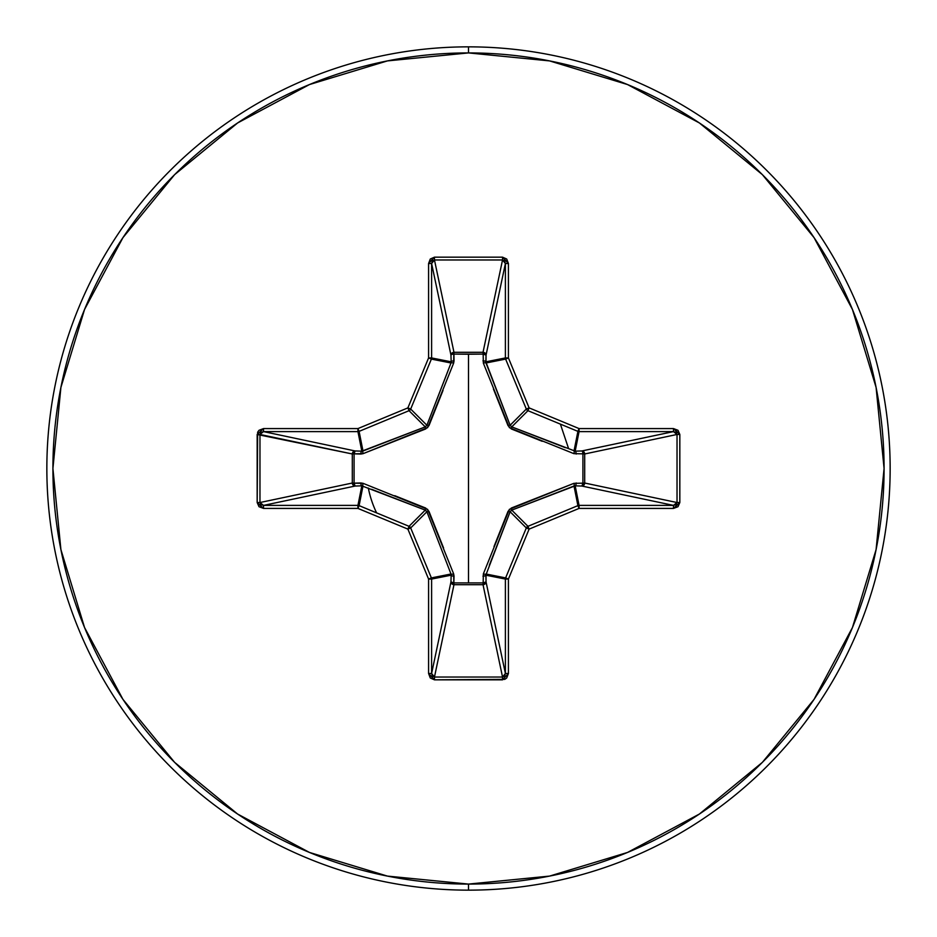 <?xml version="1.0" encoding="UTF-8"?>
<svg xmlns="http://www.w3.org/2000/svg" width="937" height="937" viewBox="0 0 937 937"><rect width="100%" height="100%" fill="white"/><g stroke="black" fill="none" stroke-linecap="round" stroke-linejoin="round"><path stroke-width="1.41" d="M483.351 363.123A3.034 0.925 159.1 0 1 485.998 362.994A3.034 0.925 -20.9 0 0 483.351 363.123L483.164 354.081L453.836 354.081L453.883 352.312L483.023 352.3L502.537 259.971L434.463 259.971L453.976 352.3A3.034 2.788 -11.9 0 0 450.955 355.111L431.606 263.508L431.606 357.934L451.165 361.823L450.955 355.111L431.606 263.508L432.402 260.966L434.463 259.971L453.976 352.3L483.023 352.3L502.537 259.971L504.598 260.966L505.394 263.508L486.045 355.111L483.164 354.081L483.117 352.312L485.167 353.19L486.045 355.111L485.834 361.823L505.394 357.934L505.394 263.508L486.045 355.111A3.034 2.788 11.9 0 0 483.023 352.3A3.034 2.788 -168.1 0 1 483.117 352.312L483.351 363.123L509.365 427.647L573.877 453.649L584.688 453.883L582.919 453.836L582.919 483.164L584.688 483.117L583.81 485.167L581.889 486.045L582.919 483.164L573.877 483.351L509.353 509.365L483.351 573.877L483.164 582.919L453.836 582.919L453.649 573.877L427.635 509.353L363.123 483.351L354.081 483.164L354.081 453.836L363.123 453.649L427.647 427.635L453.649 363.123L453.836 354.081L468.5 354.233L468.5 582.767L468.5 354.233L483.164 354.081A3.034 1.031 -178.2 0 1 486.045 355.111L485.998 362.994L510.115 425.246L526.313 409.047L505.629 359.094L485.998 362.994L505.629 359.094A3.034 3.022 -101.2 0 1 505.394 357.934L485.834 361.823L510.115 425.246L511.754 426.885L565.339 447.699M568.583 448.589L560.396 424.121M468.5 890.15A421.65 421.65 0 0 0 890.15 468.5A421.65 421.65 0 0 0 468.5 46.85L468.5 52.917A415.583 415.583 0 0 1 884.083 468.5A415.583 415.583 0 0 1 468.5 884.083L468.5 890.15A421.65 421.65 0 0 1 46.85 468.5A421.65 421.65 0 0 1 468.5 46.85A421.65 421.65 0 0 1 890.15 468.5A421.65 421.65 0 0 1 468.5 890.15L468.5 884.083A415.583 415.583 0 0 1 52.917 468.5A415.583 415.583 0 0 1 468.5 52.917L468.5 46.85A421.65 421.65 0 0 0 46.85 468.5A421.65 421.65 0 0 0 468.5 890.15M468.5 884.083L387.426 876.095L309.468 852.447L237.611 814.042L174.633 762.367L122.958 699.389L84.553 627.532L60.905 549.574L52.917 468.5L60.905 387.426L84.553 309.468L122.958 237.611L174.633 174.633L237.611 122.958L309.468 84.553L387.426 60.905L468.5 52.917L549.574 60.905L627.532 84.553L699.389 122.958L762.367 174.633L814.042 237.611L852.447 309.468L876.095 387.426L884.083 468.5L876.095 549.574L852.447 627.532L814.042 699.389L762.367 762.367L699.389 814.042L627.532 852.447L549.574 876.095L468.5 884.083M493.998 546.54L508.03 511.356L511.356 508.03L573.877 483.351L582.919 483.164L582.919 453.836L573.877 453.649A3.034 0.925 110.9 0 0 574.006 451.002L575.177 451.165L579.066 431.606L575.177 451.165L581.889 450.955L673.492 431.606L579.066 431.606A3.034 3.022 -168.7 0 1 577.906 431.371L574.006 451.002L579.066 428.584L529.112 407.888L508.416 357.934L508.416 263.508L506.706 259.01L502.537 257.171L434.463 257.171L430.294 259.01L428.584 263.508L428.584 357.934L407.888 407.888L357.934 428.584L263.508 428.584L259.01 430.294L257.652 432.203L257.171 502.537L259.01 506.706L263.508 508.416L357.934 508.416L407.888 529.112L428.584 579.066L428.584 673.492L430.294 677.99L434.463 679.829L504.797 679.348L506.706 677.99L508.416 673.492L508.416 579.066L529.112 529.112L579.066 508.416L673.492 508.416L677.99 506.706L679.829 502.537L679.829 434.463L677.99 430.294L673.492 428.584L579.066 428.584L529.112 407.888L508.416 357.934L508.416 263.508L502.537 257.171L434.463 257.171L428.584 263.508L428.584 357.934L407.888 407.888L357.934 428.584L263.508 428.584L257.171 434.463L257.171 502.537L263.508 508.416L263.508 505.394L357.934 505.394L361.823 485.834L355.111 486.045L263.508 505.394L260.966 504.598L259.971 502.537L352.3 483.023L352.3 453.976L259.971 434.463L259.971 502.537L352.3 483.023A3.034 2.788 -101.9 0 0 355.111 486.045L263.508 505.394L259.971 502.537L257.171 502.537L259.971 502.537L259.971 434.463L260.966 432.402L263.508 431.606L355.111 450.955L361.823 451.165L357.934 431.606L263.508 431.606L355.111 450.955A3.034 2.788 -78.1 0 0 352.3 453.976L257.171 434.463L259.971 434.463L263.508 431.606L263.508 428.584L263.508 431.606L357.934 431.606L361.823 451.165L425.246 426.885L409.047 410.687L359.094 431.371L362.994 451.002L359.094 431.371A3.034 3.022 168.8 0 1 357.934 431.606L357.934 428.584L357.934 431.606A3.034 3.022 -11.2 0 0 359.094 431.371L357.934 428.584L359.094 431.371L409.047 410.687L425.246 426.885L426.885 425.246L447.699 371.661M368.417 488.411L368.335 488.036A102.051 102.051 0 0 0 376.604 512.879M425.269 510.126L409.047 526.313A3.034 3.022 45 0 1 410.687 527.953L426.885 511.754L410.687 527.953L431.371 577.906L451.002 574.006L426.885 511.754L425.246 510.115L361.823 485.834L357.934 505.394A3.034 3.022 11.2 0 1 359.094 505.629L362.994 485.998L359.094 505.629L409.047 526.313L425.246 510.115L371.661 489.301M510.126 511.731L508.03 511.356L510.115 511.754L526.313 527.953A3.034 3.022 -45 0 1 527.953 526.313L511.754 510.115L527.953 526.313L577.906 505.629L574.006 485.998L511.754 510.115L510.115 511.754L485.834 575.177L505.394 579.066A3.034 3.022 -78.7 0 1 505.629 577.906L485.998 574.006L486.045 581.889L485.132 583.845L483.023 584.7A3.034 2.788 168.1 0 0 486.045 581.889L505.394 673.492L505.394 579.066L485.834 575.177L486.045 581.889L505.394 673.492L504.598 676.034L502.537 677.029L483.023 584.7L453.976 584.7L451.868 583.845L450.955 581.889A3.034 2.788 -168.1 0 0 453.976 584.7L434.463 677.029L502.537 677.029L483.023 584.7L453.976 584.7L434.463 677.029L432.402 676.034L431.606 673.492L450.955 581.889L451.165 575.177L431.606 579.066L431.606 673.492L450.955 581.889L451.165 575.177L451.002 574.006L431.371 577.906A3.034 3.022 78.7 0 1 431.606 579.066L451.165 575.177A3.034 1.031 -178.2 0 0 454.047 576.196L453.836 582.919L483.164 582.919L483.351 573.877A3.034 0.925 -159.1 0 0 485.998 574.006L505.629 577.906L526.313 527.953L510.115 511.754L489.301 565.339M542.207 441.304L511.356 428.97L511.754 426.885L527.953 410.687L577.906 431.371L527.953 410.687L511.754 426.885L575.177 451.165A3.034 1.031 -91.8 0 1 576.196 454.047A3.034 1.031 88.2 0 0 575.177 451.165L581.889 450.955A3.034 1.031 -91.8 0 1 582.919 453.836A3.034 1.031 88.2 0 0 581.889 450.955L583.81 451.833L584.688 453.883L582.919 453.836L584.7 453.976A3.034 2.788 78.1 0 0 581.889 450.955L673.492 431.606L676.034 432.402L677.029 434.463L584.7 453.976L584.7 483.023L582.919 483.164L584.7 483.023A3.034 2.788 -78.1 0 1 584.688 483.117L582.919 483.164A3.034 1.031 -88.2 0 1 581.889 486.045A3.034 2.788 101.9 0 0 584.7 483.023L677.029 502.537L677.029 434.463L584.7 453.976L584.7 483.023L677.029 502.537L676.034 504.598L673.492 505.394L581.889 486.045L575.177 485.834A3.034 1.031 91.8 0 0 576.196 482.953A3.034 1.031 -88.2 0 1 575.177 485.834L579.066 505.394L673.492 505.394L581.889 486.045L575.177 485.834L574.006 485.998L577.906 505.629A3.034 3.022 -11.2 0 1 579.066 505.394L575.177 485.834L511.719 510.138M426.874 425.269L451.002 362.994L431.371 359.094L410.687 409.047L426.885 425.246L410.687 409.047A3.034 3.022 135 0 1 409.047 410.687L407.888 407.888L409.047 410.687A3.034 3.022 -45 0 0 410.687 409.047L407.888 407.888L410.687 409.047L431.371 359.094L451.002 362.994L451.165 361.823L431.606 357.934A3.034 3.022 101.2 0 1 431.371 359.094L428.584 357.934L431.371 359.094A3.034 3.022 -78.7 0 0 431.606 357.934L428.584 357.934L431.606 357.934L431.606 263.508L428.584 263.508L431.606 263.508L434.463 259.971L434.463 257.171L434.463 259.971L502.537 259.971L502.537 257.171L502.537 259.971L505.394 263.508L508.416 263.508L505.394 263.508L505.394 357.934L508.416 357.934L505.394 357.934A3.034 3.022 78.8 0 0 505.629 359.094L508.416 357.934L505.629 359.094L526.313 409.047L510.138 425.281M527.953 410.687A3.034 3.022 -135 0 1 526.313 409.047L529.112 407.888L526.313 409.047A3.034 3.022 45 0 0 527.953 410.687L529.112 407.888L527.953 410.687M485.834 575.177A3.034 1.031 -1.8 0 1 482.953 576.196A3.034 1.031 178.2 0 0 485.834 575.177M485.998 574.006A3.034 0.925 20.9 0 1 483.351 573.877M486.045 581.889A3.034 1.031 -1.8 0 1 483.164 582.919L486.045 581.889M511.356 508.03L511.754 510.115L511.356 508.03M483.023 584.7L483.164 582.919L483.023 584.7M573.877 483.351A3.034 0.925 -110.9 0 1 574.006 485.998A3.034 0.925 69.1 0 0 573.877 483.351M453.976 584.7L453.836 582.919L453.976 584.7M450.955 581.889L453.836 582.919A3.034 1.031 1.8 0 1 450.955 581.889M451.165 575.177L451.002 574.006A3.034 0.925 159.1 0 0 453.649 573.877L454.047 576.196A3.034 1.031 1.8 0 1 451.165 575.177M453.649 573.877A3.034 0.925 -20.9 0 1 451.002 574.006L426.885 511.754L428.97 511.356L443.588 548.016M394.793 495.696L425.644 508.03L425.246 510.115L425.644 508.03L428.97 511.356L426.862 511.719M362.994 485.998A3.034 0.925 110.9 0 1 363.123 483.351A3.034 0.925 -69.1 0 0 362.994 485.998L361.823 485.834A3.034 1.031 88.2 0 1 360.804 482.953L363.123 483.351M574.006 451.002A3.034 0.925 -69.1 0 1 573.877 453.649M354.081 483.164L360.804 482.953A3.034 1.031 -91.8 0 0 361.823 485.834L355.111 486.045A3.034 1.031 88.2 0 1 354.081 483.164L355.111 486.045L353.155 485.132L352.3 483.023L354.081 483.164L352.3 483.023L352.3 453.976L354.081 453.836L354.081 483.164M511.731 426.874L511.356 428.97L508.03 425.644L510.115 425.246L508.03 425.644L493.412 388.984M482.953 360.804A3.034 1.031 -178.2 0 1 485.834 361.823A3.034 1.031 1.8 0 0 482.953 360.804M355.111 450.955L354.081 453.836L352.3 453.976L353.155 451.868L355.111 450.955L361.823 451.165A3.034 1.031 -88.2 0 0 360.804 454.047L354.081 453.836A3.034 1.031 91.8 0 1 355.111 450.955M483.164 354.081L483.023 352.3L483.164 354.081M361.823 451.165L362.994 451.002A3.034 0.925 -110.9 0 0 363.123 453.649L360.804 454.047A3.034 1.031 91.8 0 1 361.823 451.165M443.002 390.46L428.97 425.644L426.885 425.246L428.97 425.644L425.644 428.97L363.123 453.649A3.034 0.925 69.1 0 1 362.994 451.002L425.246 426.885L425.644 428.97L425.281 426.862M453.836 354.081A3.034 1.031 -1.8 0 0 450.955 355.111L451.833 353.19L453.883 352.312L454.047 360.804A3.034 1.031 -1.8 0 0 451.165 361.823L450.955 355.111A3.034 1.031 178.2 0 1 453.836 354.081M451.002 362.994A3.034 0.925 -159.1 0 1 453.649 363.123A3.034 0.925 20.9 0 0 451.002 362.994L451.165 361.823A3.034 1.031 178.2 0 1 454.047 360.804L453.649 363.123M263.508 505.394L263.508 508.416L357.934 508.416L357.934 505.394L263.508 505.394M359.094 505.629L357.934 505.394L357.934 508.416L359.094 505.629L357.934 508.416L407.888 529.112L409.047 526.313L359.094 505.629M410.687 527.953L409.047 526.313L407.888 529.112L410.687 527.953L407.888 529.112L428.584 579.066L431.371 577.906L410.687 527.953M431.606 579.066L431.371 577.906L428.584 579.066L431.606 579.066L428.584 579.066L428.584 673.492L431.606 673.492L431.606 579.066M431.606 673.492L428.584 673.492L434.463 679.829L434.463 677.029L431.606 673.492M434.463 677.029L434.463 679.829L502.537 679.829L502.537 677.029L434.463 677.029M502.537 677.029L502.537 679.829L508.416 673.492L505.394 673.492L502.537 677.029M505.394 673.492L508.416 673.492L508.416 579.066L505.394 579.066L505.394 673.492M505.629 577.906L505.394 579.066L508.416 579.066L505.629 577.906L508.416 579.066L529.112 529.112L526.313 527.953L505.629 577.906M527.953 526.313L526.313 527.953L529.112 529.112L527.953 526.313L529.112 529.112L579.066 508.416L577.906 505.629L527.953 526.313M579.066 505.394L577.906 505.629L579.066 508.416L579.066 505.394L579.066 508.416L673.492 508.416L673.492 505.394L579.066 505.394M579.066 428.584L577.906 431.371A3.034 3.022 11.2 0 0 579.066 431.606L579.066 428.584L579.066 431.606L673.492 431.606L673.492 428.584L579.066 428.584M673.492 505.394L673.492 508.416L679.829 502.537L677.029 502.537L673.492 505.394M677.029 502.537L679.829 502.537L679.829 434.463L677.029 434.463L677.029 502.537M673.492 428.584L673.492 431.606L677.029 434.463L679.829 434.463L673.492 428.584"/></g></svg>

